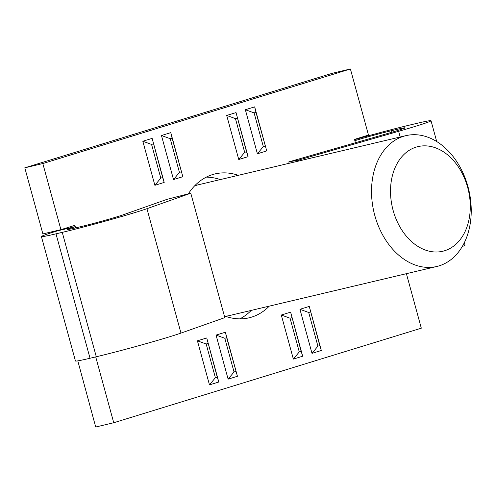 <?xml version="1.0" encoding="UTF-8"?>
<svg xmlns="http://www.w3.org/2000/svg" width="496" height="496" viewBox="0 0 496 496"><rect width="100%" height="100%" fill="white"/><g stroke="black" fill="none" stroke-linecap="round" stroke-linejoin="round"><path stroke-width="0.74" d="M251.243 310.397A73.935 53.574 -103.3 0 1 239.828 318.866M269.272 306.131A73.935 53.574 -103.3 0 1 249.097 317.812A73.935 53.574 -103.3 0 1 224.341 315.871M289.168 163.283L288.79 161.901L388.889 133.12A26.883 0.887 -15.3 0 0 405.083 127.832A26.883 0.887 -15.3 0 0 397.792 129.196L391.53 130.677A26.883 0.887 -15.3 0 0 354.857 140.678L354.504 139.382L368.485 135.086L350.405 68.987L332.376 73.259L24.8 167.822L42.879 233.914L60.909 229.648L74.89 225.351L75.243 226.647A26.883 0.887 -15.3 0 0 67.344 229.474A26.883 0.887 -15.3 0 0 74.636 228.11L80.898 226.629A26.883 0.887 -15.3 0 0 117.571 216.628A26.883 0.887 -15.3 0 0 123.237 214.793L167.084 199.324L190.786 193.217L146.94 208.686A53.773 1.767 164.7 0 1 135.6 212.362A53.773 1.767 164.7 0 1 62.26 232.357L96.292 356.767L90.03 358.248L55.992 233.839A53.773 1.767 164.7 0 1 41.41 236.567A53.773 1.767 164.7 0 1 57.214 230.913L57.114 230.547M96.292 356.767A53.773 1.767 -15.3 0 0 169.632 336.772A53.773 1.767 -15.3 0 0 180.972 333.095L224.818 317.626L190.786 193.217M77.798 360.865L95.703 427.013L113.733 422.741L421.309 328.178L406.398 273.674M206.28 177.134A73.935 53.574 -103.3 0 1 220.28 179.589M354.59 139.692A53.773 1.767 164.7 0 1 410.173 124.949L416.435 123.467A53.773 1.767 164.7 0 1 431.018 120.739A53.773 1.767 164.7 0 1 398.623 131.31L298.524 160.09L288.79 161.901M95.722 356.903L113.733 422.741M77.624 360.914L77.965 360.834M41.41 236.567L75.448 360.976A53.773 1.767 -15.3 0 0 90.03 358.248M75.584 227.887L75.243 226.647L57.214 230.913M24.8 167.822L42.83 163.556L60.909 229.648M350.405 68.987L42.83 163.556M188.319 193.855A73.935 53.574 -103.3 0 1 215.041 173.916A73.935 53.574 -103.3 0 1 238.309 175.317M216.058 335.085L225.382 332.221L237.435 376.278L228.117 379.149L216.058 335.085L224.812 338.266L226.678 337.695L237.435 376.278M164.195 182.441L154.876 185.306L142.823 141.242L152.142 138.378L164.195 182.441L162.657 177.549L160.791 178.12L151.571 144.429L142.823 141.242M248.081 156.649L238.762 159.514L226.703 115.45L236.028 112.586L248.081 156.649L246.537 151.757L244.677 152.328L235.457 118.637L226.703 115.45M321.321 350.492L311.996 353.357L299.944 309.293L309.262 306.429L321.321 350.492L319.777 345.6L317.911 346.171L308.698 312.48L299.944 309.293M302.678 356.221L293.359 359.085L281.3 315.028L290.625 312.158L302.678 356.221L301.134 351.329L299.274 351.906L290.055 318.209L281.3 315.028M245.346 109.721L254.665 106.857L266.724 150.914L257.399 153.785L245.346 109.721L254.101 112.902L255.961 112.332L266.724 150.914M161.46 135.513L170.785 132.643L182.838 176.706L173.519 179.571L161.46 135.513L170.215 138.694L172.081 138.124L182.838 176.706M218.792 382.013L209.473 384.877L197.42 340.814L206.739 337.95L218.792 382.013L217.254 377.121L215.388 377.692L206.169 344.001L197.42 340.814M462.291 246.512A53.773 1.767 -15.3 0 0 465.056 245.148L464.368 242.643M55.992 233.839L62.26 232.357M225.382 332.221L226.678 337.695M228.117 379.149L234.031 371.963L224.812 338.266M235.891 371.392L234.031 371.963M154.876 185.306L160.791 178.12M152.142 138.378L162.657 177.549M151.571 144.429L153.438 143.852M238.762 159.514L244.677 152.328M236.028 112.586L246.537 151.757M235.457 118.637L237.324 118.06M311.996 353.357L317.911 346.171M309.262 306.429L319.777 345.6M308.698 312.48L310.558 311.903M293.359 359.085L299.274 351.906M290.625 312.158L301.134 351.329M290.055 318.209L291.921 317.638M254.665 106.857L255.961 112.332M257.399 153.785L263.314 146.599L254.101 112.902M265.18 146.029L263.314 146.599M170.785 132.643L172.081 138.124M173.519 179.571L179.434 172.391L170.215 138.694M181.294 171.814L179.434 172.391M209.473 384.877L215.388 377.692M206.739 337.95L217.254 377.121M206.169 344.001L208.035 343.424M298.772 161.008L298.524 160.09M405.902 135.65A67.214 48.707 -103.3 0 1 467.982 186.732A67.214 48.707 -103.3 0 1 436.864 266.464A67.214 48.707 -103.3 0 1 374.778 215.388A67.214 48.707 -103.3 0 1 405.902 135.65L198.561 184.729A67.214 48.707 76.7 0 0 194.55 185.932M393.117 210.385A53.773 38.967 -103.3 0 1 416.218 147.089A53.773 38.967 -103.3 0 1 467.678 187.463A53.773 38.967 -103.3 0 1 444.577 250.759A53.773 38.967 -103.3 0 1 393.117 210.385M225.395 316.262A67.214 48.707 76.7 0 0 229.524 315.543L436.864 266.464M180.972 333.095L146.94 208.686M355.421 142.743L354.857 140.678M391.53 130.677L391.952 132.227M398.623 131.31L400.179 137.008M398.114 130.374L397.792 129.196M431.018 120.739L436.709 141.546"/></g></svg>
